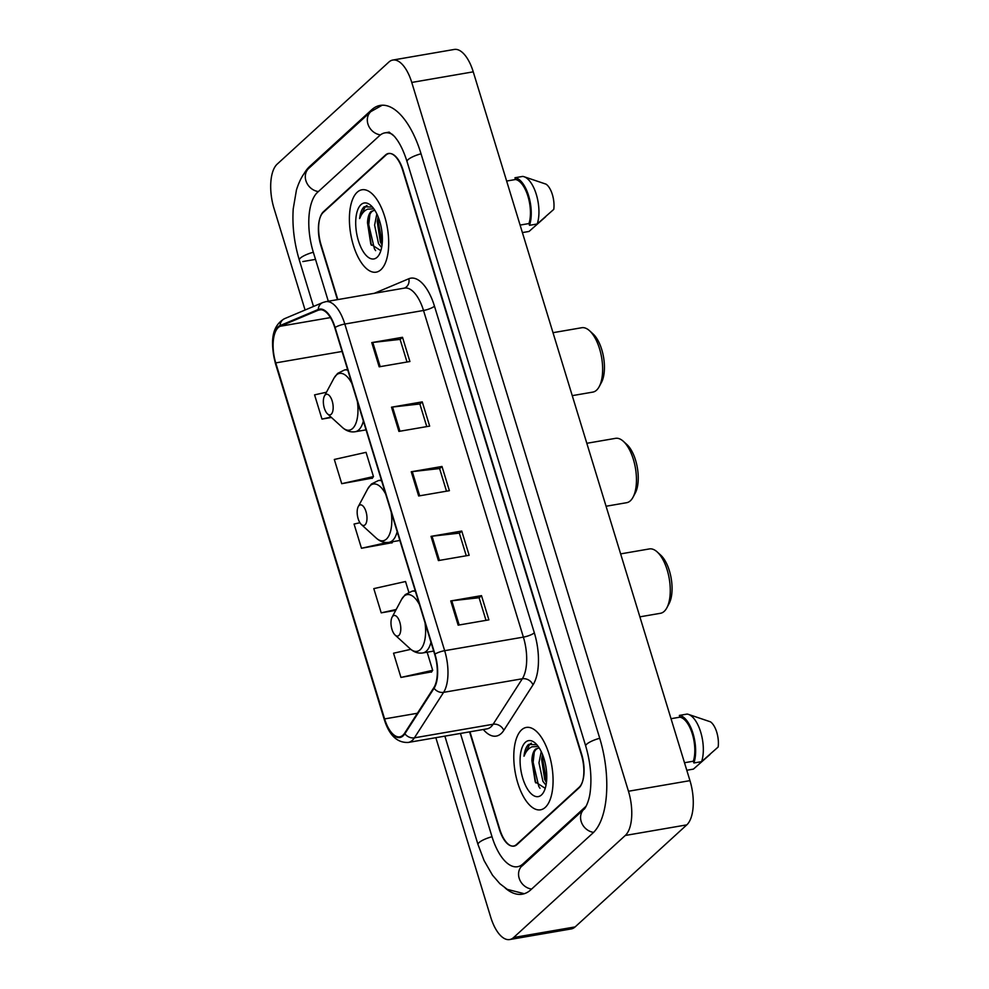 <?xml version="1.0" encoding="UTF-8"?>
<svg xmlns="http://www.w3.org/2000/svg" width="989" height="989" viewBox="0 0 989 989"><rect width="100%" height="100%" fill="white"/><g stroke="black" fill="none" stroke-linecap="round" stroke-linejoin="round"><path stroke-width="1.48" d="M469.96 731.798L499.779 829.338A26.122 11.621 -99.8 0 0 514.008 846.127A26.122 11.621 -99.8 0 0 516.975 844.606L578.998 787.912A26.122 11.621 -99.8 0 0 581.384 754.743L402.696 170.269A26.122 11.621 -99.8 0 0 388.467 153.468A26.122 11.621 -99.8 0 0 385.5 155.001L323.477 211.683A26.122 11.621 -99.8 0 0 321.079 244.852L337.818 299.593M392.806 134.665A47.027 20.905 -99.8 0 0 384.906 132.872A47.027 20.905 -99.8 0 0 379.578 135.617L317.556 192.311A47.027 20.905 -99.8 0 0 313.253 252.01L328.299 301.225M460.441 733.442L491.941 836.496A47.027 20.905 -99.8 0 0 517.556 866.723A47.027 20.905 -99.8 0 0 522.897 863.978L584.919 807.296A47.027 20.905 -99.8 0 0 586.415 805.714M435.84 737.683L490.705 917.162A34.838 15.49 -99.8 0 0 509.681 939.55A34.838 15.49 -99.8 0 0 513.637 937.51L625.283 835.47A34.838 15.49 -99.8 0 0 628.46 791.249L411.758 82.446A34.838 15.49 -99.8 0 0 392.781 60.057A34.838 15.49 -99.8 0 0 388.838 62.084L277.192 164.125A34.838 15.49 -99.8 0 0 274.002 208.358L305.082 310.014M509.681 939.55L571.172 928.943A34.838 15.49 -99.8 0 0 575.128 926.916L686.774 824.875A34.838 15.49 -99.8 0 0 689.963 780.642L473.249 71.838A34.838 15.49 -99.8 0 0 454.285 49.45L392.781 60.057M505.243 888.073A74.892 33.305 -99.8 0 0 522.291 894.192A74.892 33.305 -99.8 0 0 530.796 889.816L592.819 833.121A74.892 33.305 -99.8 0 0 599.668 738.041L420.968 153.555A74.892 33.305 -99.8 0 0 380.172 105.415A74.892 33.305 -99.8 0 0 371.679 109.791L309.656 166.473A74.892 33.305 -99.8 0 0 304.13 173.582M545.273 807.383A41.798 18.581 -99.8 0 0 550.589 759.812A41.798 18.581 -99.8 0 0 526.321 727.434A41.798 18.581 -99.8 0 0 521.574 729.882A41.798 18.581 -99.8 0 0 516.27 777.453A41.798 18.581 -99.8 0 0 540.526 809.818A41.798 18.581 -99.8 0 0 545.273 807.383A41.798 18.581 -99.8 0 0 550.589 759.812A41.798 18.581 -99.8 0 0 526.321 727.434A41.798 18.581 -99.8 0 0 521.574 729.882A41.798 18.581 -99.8 0 0 516.27 777.453A41.798 18.581 -99.8 0 0 540.526 809.818A41.798 18.581 -99.8 0 0 545.273 807.383M380.889 269.725A41.798 18.581 -99.8 0 0 386.204 222.142A41.798 18.581 -99.8 0 0 361.949 189.777A41.798 18.581 -99.8 0 0 357.202 192.225A41.798 18.581 -99.8 0 0 351.886 239.795A41.798 18.581 -99.8 0 0 376.154 272.16A41.798 18.581 -99.8 0 0 380.889 269.725A41.798 18.581 -99.8 0 0 386.204 222.142A41.798 18.581 -99.8 0 0 361.949 189.777A41.798 18.581 -99.8 0 0 357.202 192.225A41.798 18.581 -99.8 0 0 351.886 239.795A41.798 18.581 -99.8 0 0 376.154 272.16A41.798 18.581 -99.8 0 0 380.889 269.725M402.931 735.21A27.865 12.387 80.2 0 1 399.779 736.83A27.865 12.387 80.2 0 1 384.597 718.916L275.746 362.901A27.865 12.387 80.2 0 1 280.233 326.259L318.409 310.15A27.865 12.387 80.2 0 1 319.632 309.792A27.865 12.387 80.2 0 1 334.814 327.705L434.678 654.347A27.865 12.387 80.2 0 1 433.825 687.676L404.637 733.158A27.865 12.387 80.2 0 1 402.931 735.21M403.129 735.853A28.557 12.696 -99.8 0 0 404.872 733.751L434.072 688.27A28.557 12.696 -99.8 0 0 434.937 654.1L335.086 327.47A28.557 12.696 -99.8 0 0 318.26 309.47L280.085 325.579A28.557 12.696 -99.8 0 0 275.486 363.136L384.338 719.164A28.557 12.696 -99.8 0 0 403.129 735.853M341.724 483.683L373.459 476.574L366.054 452.344L334.319 459.465L341.724 483.683L372.383 478.107M410.806 649.34L393.548 653.21L400.953 677.428L431.624 671.865M359.909 522.736L354.062 524.046L361.467 548.265L392.126 542.689M469.565 731.872L499.334 829.227A26.122 11.621 -99.8 0 0 513.563 846.028A26.122 11.621 -99.8 0 0 516.53 844.495L579.208 787.219A26.122 11.621 -99.8 0 0 581.594 754.051L403.141 170.368A26.122 11.621 -99.8 0 0 388.912 153.579A26.122 11.621 -99.8 0 0 385.945 155.1L323.267 212.388A26.122 11.621 -99.8 0 0 320.881 245.556L337.422 299.655M371.765 342.602L402.511 337.298L409.916 361.517L379.17 366.82L371.765 342.602A6.972 1.706 163 0 1 372.791 342.454L380.184 366.647M431.006 536.359L461.752 531.056L469.157 555.274L438.399 560.578L431.006 536.359A6.972 1.706 163 0 1 432.032 536.211L439.425 560.392M450.749 600.941L481.495 595.638L488.9 619.856L458.154 625.159L450.749 600.941A6.972 1.706 163 0 1 451.775 600.793L459.168 624.986M391.508 407.184L422.254 401.88L429.659 426.111L398.913 431.402L391.508 407.184A6.972 1.706 163 0 1 392.534 407.035L399.939 431.229M411.251 471.765L441.996 466.474L449.402 490.692L418.656 495.983L411.251 471.765A6.972 1.706 163 0 1 412.277 471.617L419.682 495.81M326.481 392.213L314.576 394.871L321.981 419.089L331.439 417.469M408.816 592.213L405.539 581.52L373.805 588.628L381.21 612.846L395.748 610.337M441.996 466.474L439.623 468.65M446.509 491.187L439.598 468.551L412.277 471.617M422.254 401.88L419.88 404.056M426.766 426.605L419.855 403.969L392.534 407.035M481.495 595.638L479.109 597.813M486.007 620.35L479.084 597.727L451.775 600.793M461.752 531.056L459.366 533.232M466.264 555.769L459.341 533.133L432.032 536.211M402.511 337.298L400.137 339.474M407.023 362.023L400.1 339.388L372.791 342.454M361.467 548.265L387.07 542.528M392.831 541.675L391.904 543.01M381.21 612.846L396.206 609.484M400.953 677.428L432.688 670.319L431.402 672.186M427.149 652.196L432.688 670.319M373.459 476.574L372.161 478.429M321.981 419.089L331.006 417.074M539.203 747.919L535.531 749.056C533.343 751.195 532.119 754.99 531.884 760.442C533.022 754.014 534.69 750.144 536.879 748.821L538.214 748.005M546.015 785.179L542.924 781.335L538.968 762.803L541.23 751.578M546.423 782.583L544.716 779.567L541.626 759.354L542.504 754.446M536.842 744.742L528.546 744.42C526.148 746.695 524.64 750.626 523.997 756.214C525.963 751.281 528.67 748.141 532.107 746.782L536.903 746.596M541.478 794.958A28.397 12.622 -99.8 0 0 543.789 791.855A28.397 12.622 -99.8 0 0 545.866 766.487A28.397 12.622 -99.8 0 0 535.42 743.271A28.397 12.622 -99.8 0 0 525.382 742.306A28.397 12.622 -99.8 0 0 522.785 778.355A28.397 12.622 -99.8 0 0 541.478 794.958M531.884 760.442L535.197 781.866L545.174 788.295M684.487 762.742L693.351 761.209A26.122 11.621 -99.8 0 0 692.337 733.974A26.122 11.621 -99.8 0 0 679.888 717.173L671.024 718.706M693.351 761.209L693.895 762.976L701.584 761.654L718.15 747.029A17.419 7.739 -99.8 0 0 710.448 721.822L688.418 714.379A27.865 12.387 -99.8 0 0 687.046 714.083L679.356 715.418L679.888 717.173M701.584 761.654A27.865 12.387 -99.8 0 0 701.09 733.455A27.865 12.387 -99.8 0 0 688.418 714.379M693.895 762.976A27.865 12.387 -99.8 0 0 692.992 733.381A27.865 12.387 -99.8 0 0 679.356 715.418M709.991 754.483L693.425 769.108L686.786 770.258M523.997 756.214L529.696 744.223L531.39 743.147M539.994 788.282L538.782 786.416L533.133 762.334L534.27 752.147M546.608 780.803L542.887 760.652L543.097 756.016M535.717 782.917L531.983 759.762M545.211 780.568L541.712 758.551M639.883 616.839L660.467 613.291A32.649 14.514 -99.8 0 0 664.175 611.387A32.649 14.514 -99.8 0 0 666.846 607.827A32.649 14.514 -99.8 0 0 669.232 578.652A32.649 14.514 -99.8 0 0 657.215 551.949A32.649 14.514 -99.8 0 0 649.377 548.932L620.635 553.889M392.93 616.085A10.446 4.648 -99.8 0 0 392.077 617.223A10.446 4.648 -99.8 0 0 391.31 626.556A10.446 4.648 -99.8 0 0 395.155 635.099A10.446 4.648 -99.8 0 0 398.851 635.457A10.446 4.648 -99.8 0 0 399.803 622.192A10.446 4.648 -99.8 0 0 392.93 616.085M666.846 607.827L669.096 603.599A28.298 12.585 -99.8 0 0 671.172 578.318A28.298 12.585 -99.8 0 0 660.751 555.175L657.215 551.949M606.059 506.244L626.655 502.696A32.649 14.514 -99.8 0 0 630.364 500.793A32.649 14.514 -99.8 0 0 633.022 497.232A32.649 14.514 -99.8 0 0 635.42 468.044A32.649 14.514 -99.8 0 0 623.391 441.354A32.649 14.514 -99.8 0 0 615.566 438.337L586.823 443.295M359.106 505.49A10.446 4.648 -99.8 0 0 358.253 506.628A10.446 4.648 -99.8 0 0 357.499 515.961A10.446 4.648 -99.8 0 0 361.344 524.504A10.446 4.648 -99.8 0 0 365.04 524.862A10.446 4.648 -99.8 0 0 365.992 511.597A10.446 4.648 -99.8 0 0 359.106 505.49M633.022 497.232L635.284 493.004A28.298 12.585 -99.8 0 0 637.349 467.71A28.298 12.585 -99.8 0 0 626.939 444.58L623.391 441.354M572.248 395.649L592.844 392.101A32.649 14.514 -99.8 0 0 596.552 390.185A32.649 14.514 -99.8 0 0 599.21 386.625A32.649 14.514 -99.8 0 0 601.609 357.449A32.649 14.514 -99.8 0 0 589.58 330.759A32.649 14.514 -99.8 0 0 581.742 327.73L552.999 332.687M325.294 394.883A10.446 4.648 -99.8 0 0 324.441 396.02A10.446 4.648 -99.8 0 0 323.675 405.366A10.446 4.648 -99.8 0 0 327.532 413.909A10.446 4.648 -99.8 0 0 331.216 414.255A10.446 4.648 -99.8 0 0 332.18 400.99A10.446 4.648 -99.8 0 0 325.294 394.883M599.21 386.625L601.473 382.397A28.298 12.585 -99.8 0 0 603.537 357.116A28.298 12.585 -99.8 0 0 593.116 333.985L589.58 330.759M374.819 210.261L371.159 211.399C368.959 213.537 367.747 217.333 367.5 222.785C368.65 216.356 370.319 212.474 372.494 211.164L373.842 210.348M381.643 247.522L378.54 243.677L374.596 225.146L376.846 213.921M382.051 244.926L380.332 241.897L377.254 221.697L378.119 216.789M372.457 207.072L364.175 206.763C361.776 209.038 360.256 212.969 359.625 218.557C361.578 213.624 364.286 210.472 367.735 209.124L372.532 208.939M377.093 257.288A28.397 12.622 -99.8 0 0 379.405 254.198A28.397 12.622 -99.8 0 0 381.482 228.83A28.397 12.622 -99.8 0 0 371.036 205.613A28.397 12.622 -99.8 0 0 360.997 204.649A28.397 12.622 -99.8 0 0 358.401 240.698A28.397 12.622 -99.8 0 0 377.093 257.288M367.5 222.785L370.813 244.196L380.79 250.637M520.103 225.084L528.979 223.551A26.122 11.621 -99.8 0 0 527.953 196.317A26.122 11.621 -99.8 0 0 515.516 179.516L506.64 181.049M528.979 223.551L529.511 225.319L537.2 223.984L553.766 209.371A17.419 7.739 -99.8 0 0 546.064 184.164L524.046 176.722A27.865 12.387 -99.8 0 0 522.662 176.425L514.972 177.748L515.516 179.516M537.2 223.984A27.865 12.387 -99.8 0 0 536.706 195.785A27.865 12.387 -99.8 0 0 524.046 176.722M529.511 225.319A27.865 12.387 -99.8 0 0 528.608 195.711A27.865 12.387 -99.8 0 0 514.972 177.748M545.607 216.826L529.041 231.451L522.402 232.588M359.625 218.557L365.312 206.565L367.018 205.489M375.622 250.625L374.398 248.758L368.749 224.676L369.886 214.489M382.236 243.133L378.515 222.995L378.725 218.359M371.345 245.26L367.599 222.105M380.839 242.911L377.341 220.881M313.501 306.466L299.321 260.07A13.933 3.424 -17 0 1 313.315 252.244M299.321 260.07C294.153 242.837 292.126 225.752 293.226 208.827L296.453 189.962C300.668 176.351 306.194 170.541 308.815 168.315A13.933 12.004 47.6 0 0 305.91 180.715A13.933 12.004 47.6 0 0 318.359 191.569M308.815 168.315L370.838 111.621A13.933 12.004 47.6 0 0 367.933 124.033A13.933 12.004 47.6 0 0 380.444 134.887M421.042 153.777A13.933 3.424 163 0 0 407.035 161.603L585.735 746.089C590.359 761.926 591.879 776.921 590.297 791.101C589.085 803.006 583.955 810.238 584.079 809.126L522.167 865.931M599.742 738.264A13.933 3.424 163 0 0 585.735 746.089M593.598 832.379A13.933 12.004 -132.4 0 1 581.186 821.538A13.933 12.004 -132.4 0 1 584.079 809.126M531.612 889.074A13.933 12.004 -132.4 0 1 519.163 878.22A13.933 12.004 -132.4 0 1 522.056 865.82M524.257 893.71L507.295 889.371L499.878 883.709L492.485 875.166L484.128 860.64L478.008 844.557A13.933 3.424 -17 0 1 492.015 836.719M473.249 71.838L411.758 82.446M689.963 780.642L628.46 791.249M686.774 824.875L625.283 835.47M575.128 926.916L513.637 937.51M324.169 211.559L323.477 211.683M386.204 154.877L385.5 155.001M311.09 166.226L309.656 166.473M315.503 259.378L302.807 261.566M373.459 109.482L371.679 109.791M585.612 807.172L584.919 807.296M524.343 863.731L522.897 863.978M384.597 718.916L417.395 713.267M335.086 327.47A8.703 2.139 -17 0 1 344.815 324.046L444.667 650.688A34.838 15.49 80.2 0 1 443.604 692.349L414.403 737.831A34.838 15.49 80.2 0 1 412.289 740.39A34.838 15.49 80.2 0 1 408.333 742.43L487.045 728.856A34.838 15.49 -99.8 0 0 491.001 726.816A34.838 15.49 -99.8 0 0 493.115 724.257L522.316 678.775A34.838 15.49 -99.8 0 0 523.379 637.114L423.515 310.472A34.838 15.49 -99.8 0 0 404.55 288.083A8.703 7.764 67.1 0 0 408.828 278.75A43.541 19.36 80.2 0 1 434.468 306.17L534.332 632.812A43.541 19.36 80.2 0 1 532.997 684.883L503.797 730.364A43.541 19.36 80.2 0 1 483.287 729.499M404.872 733.751A8.703 7.022 -147.3 0 0 414.403 737.831L493.115 724.257A8.703 7.022 32.7 0 1 503.797 730.364M534.332 632.812A8.703 2.139 163 0 1 523.379 637.114L444.667 650.688A8.703 2.139 163 0 0 434.937 654.1M318.26 309.47A8.703 7.764 -112.9 0 1 322.773 302.547L325.838 301.657A34.838 15.49 80.2 0 1 344.815 324.046L423.515 310.472A8.703 2.139 163 0 0 434.468 306.17M532.997 684.883A8.703 7.022 32.7 0 0 522.316 678.775L443.604 692.349A8.703 7.022 -147.3 0 1 434.072 688.27M280.085 325.579A8.703 7.764 -112.9 0 1 284.597 318.656C269.787 326.939 271.184 345.804 275.449 363.581L384.301 719.596A8.703 2.139 -17 0 1 384.338 719.164M384.981 720.128A8.703 2.139 -17 0 1 384.301 719.596C389.246 735.383 397.257 742.999 408.333 742.43M374.324 293.3L408.828 278.75M516.53 844.495L517.222 844.383M318.409 310.15L320.918 309.718M280.233 326.259L330.45 317.593M275.746 362.901L342.083 351.466M419.509 604.724A28.805 12.808 -99.8 0 0 403.92 596.28A28.805 12.808 -99.8 0 0 401.571 599.421L405.23 594.624L412.19 591.15A31.351 13.945 -99.8 0 1 415.442 591.422M395.155 635.099L410.064 648.697A28.805 12.808 -99.8 0 0 420.251 649.674A28.805 12.808 -99.8 0 0 424.986 622.65M433.677 651.071L422.847 652.938A31.351 13.945 -99.8 0 0 426.407 651.108A31.351 13.945 -99.8 0 0 430.981 642.257M385.698 494.129A28.805 12.808 -99.8 0 0 370.109 485.686A28.805 12.808 -99.8 0 0 367.76 488.826L371.407 484.029L378.379 480.555A31.351 13.945 -99.8 0 1 381.63 480.815M361.344 524.504L376.253 538.09A28.805 12.808 -99.8 0 0 386.427 539.079A28.805 12.808 -99.8 0 0 391.174 512.042M399.865 540.464L389.036 542.331A31.351 13.945 -99.8 0 0 392.584 540.501A31.351 13.945 -99.8 0 0 397.17 531.649M351.886 383.522A28.805 12.808 -99.8 0 0 336.297 375.078A28.805 12.808 -99.8 0 0 333.948 378.218L337.595 373.422L344.568 369.948A31.351 13.945 -99.8 0 1 347.819 370.22M327.532 413.909L342.441 427.495A28.805 12.808 -99.8 0 0 352.616 428.484A28.805 12.808 -99.8 0 0 357.363 401.447M366.054 429.869L355.212 431.736A31.351 13.945 -99.8 0 0 358.772 429.906A31.351 13.945 -99.8 0 0 363.359 421.054M478.008 844.557L444.865 736.125M382.187 105.205L370.838 111.621M389.085 132.093L394.401 136.346L397.059 139.795C400.866 145.272 404.192 152.553 407.035 161.603M389.209 132.13L384.906 132.872M322.773 302.547L284.597 318.656M513.563 846.028L515.318 845.719M388.912 153.579L389.839 153.419M325.838 301.657L404.526 288.096M392.077 617.223L401.571 599.421M422.847 652.938C418.236 653.63 413.983 652.221 410.064 648.697M415.207 590.631L412.19 591.15M358.253 506.628L367.76 488.826M389.036 542.331C384.424 543.035 380.172 541.613 376.253 538.09M381.383 480.036L378.379 480.555M324.441 396.02L333.948 378.218M355.212 431.736C350.613 432.428 346.36 431.019 342.441 427.495M347.572 369.429L344.568 369.948"/></g></svg>
